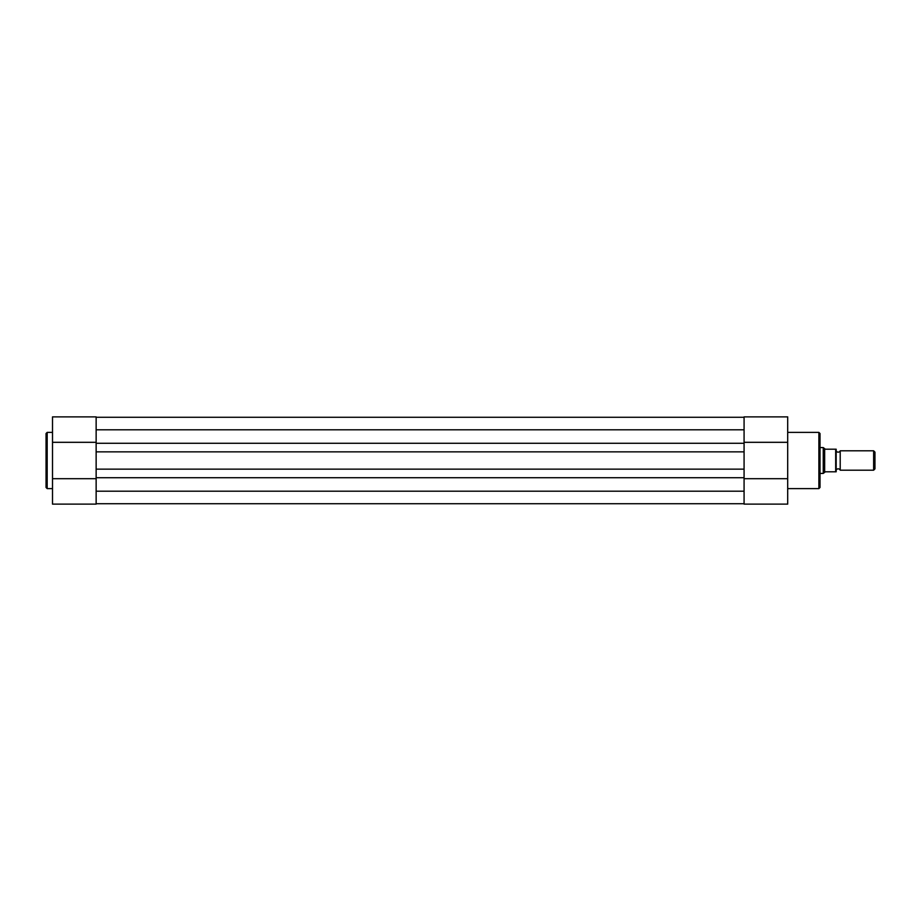 <?xml version="1.0" encoding="UTF-8"?>
<svg xmlns="http://www.w3.org/2000/svg" width="921" height="921" viewBox="0 0 921 921"><rect width="100%" height="100%" fill="white"/><g stroke="black" fill="none" stroke-linecap="round" stroke-linejoin="round"><path stroke-width="1.38" d="M836.176 470.194A2.176 2.176 0 0 1 840.205 470.194L840.205 450.806A2.176 2.176 0 0 1 836.176 450.806M840.205 450.806L873.638 450.806L874.95 452.119L874.95 468.881L873.638 470.194L873.638 450.806M840.205 470.194L873.638 470.194M820.012 447.571L823.247 447.571L823.247 473.429L820.012 473.429M836.176 449.195L836.176 471.805M823.247 447.571L825.343 449.195L835.681 449.195L835.681 471.805L825.343 471.805L823.247 473.429M824.652 448.907L824.652 472.093M820.012 433.515L820.012 487.485L818.884 488.614L818.884 432.386L820.012 433.515M787.697 478.69L744.076 478.69L744.076 504.121L787.697 504.121L787.697 416.879L744.076 416.879L744.076 442.31L787.697 442.31M96.141 503.718L744.076 503.718M744.076 477.711L744.076 491.204L96.141 491.204L96.141 504.121L52.509 504.121L52.509 416.879L96.141 416.879L96.141 451.854L744.076 451.854L744.076 477.711L96.141 477.711L96.141 491.204L96.141 478.69L52.509 478.69M96.141 477.711L96.141 469.146L744.076 469.146M96.141 451.854L96.141 469.146M96.141 443.289L744.076 443.289L744.076 451.854M52.509 442.31L96.141 442.31L96.141 429.796L744.076 429.796L744.076 443.289M96.141 417.282L744.076 417.282M52.509 504.121L96.141 504.121M46.05 460.5L46.05 433.515L47.178 432.386L47.178 488.614L46.05 487.485L46.05 460.5M787.697 432.386L818.884 432.386M787.697 488.614L818.884 488.614M744.076 416.879L787.697 416.879M52.509 432.386L47.178 432.386M52.509 488.614L47.178 488.614"/></g></svg>
